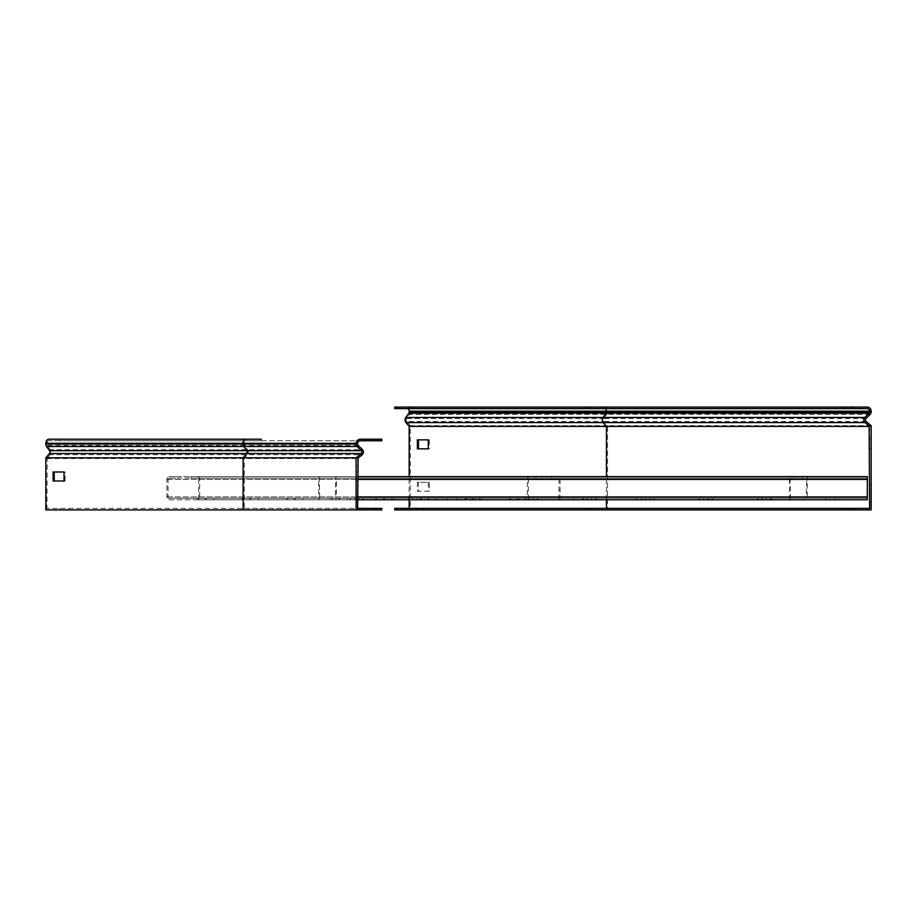 <?xml version="1.0" encoding="UTF-8"?>
<svg xmlns="http://www.w3.org/2000/svg" width="917" height="917" viewBox="0 0 917 917"><rect width="100%" height="100%" fill="white"/><g stroke="black" fill="none" stroke-linecap="round" stroke-linejoin="round"><path stroke-width="0.69" stroke-dasharray="4.58 3.44" d="M381.816 439.22L360.221 439.22L381.816 439.22L381.816 440.756L68.58 440.756L68.58 439.22L59.49 439.22L59.49 440.756L68.58 440.756M59.49 508.385L59.49 509.932L381.816 509.932L381.816 508.385L46.939 508.385L244.22 508.385L244.22 458.546L247.43 454.729A3.473 2.453 90 0 0 247.59 449.617L244.621 445.41L47.34 445.41A1.926 1.364 -90 0 1 46.939 444.046L46.939 443.324A2.568 1.823 -90 0 1 48.761 440.756L59.49 440.756M59.49 509.932L45.85 509.932M46.561 456.975L47.271 458.156L46.939 508.385M47.271 458.156L50.16 454.729A3.473 2.453 90 0 0 50.309 449.617L47.34 445.41L46.572 446.499M48.761 439.22L59.49 439.22M246.043 439.22L68.58 439.22M244.22 508.385L357.641 508.385L357.641 458.546L362.192 454.729A3.473 3.473 0 0 0 362.41 449.617L358.203 445.41A1.926 1.926 0 0 1 357.641 444.046L357.641 443.324A2.568 2.568 0 0 1 360.221 440.756L246.043 440.756L261.311 440.756L261.311 439.22M358.203 445.41L244.621 445.41A1.926 1.364 -90 0 1 244.22 444.046L244.22 443.324A2.568 1.823 -90 0 1 246.043 440.756L48.761 440.756M46.939 458.546L357.641 458.546M53.129 472.003L65.118 472.003L65.118 481.001L53.129 481.001M360.221 440.756L381.816 440.756M357.641 472.003L357.641 481.001L357.641 472.003L356.105 472.003L356.105 481.001L356.105 472.003L357.641 472.003M356.105 509.932L356.105 457.824L361.195 453.548A1.926 1.926 0 0 0 361.321 450.705L357.114 446.499A3.473 3.473 0 0 1 356.105 444.046L356.105 443.324A4.115 4.115 0 0 1 360.221 439.22M356.105 481.001L357.641 481.001L356.105 481.001M64.03 472.003L65.118 472.003M64.03 481.001L65.118 481.001M357.641 476.634L357.641 499.776L357.641 476.634L357.641 479.453L357.641 478.17L867.299 478.17L867.299 499.776L867.299 476.634L867.299 478.17L867.299 476.634L867.299 478.17L867.299 476.634L357.641 476.634L867.299 476.634L357.641 476.634L357.641 478.17L867.299 478.17L867.299 499.776L357.641 499.776M456.643 499.776L447.645 499.776L456.643 499.776L456.643 498.229L447.645 498.229L456.643 498.229L456.643 499.776M393.645 499.776L384.647 499.776L393.645 499.776L393.645 498.229L384.647 498.229L393.645 498.229L393.645 499.776M519.641 499.776L510.643 499.776L519.641 499.776L519.641 498.229L510.643 498.229L519.641 498.229L519.641 499.776M582.639 499.776L573.641 499.776L582.639 499.776L582.639 498.229L573.641 498.229L582.639 498.229L582.639 499.776M645.637 499.776L636.639 499.776L645.637 499.776L645.637 498.229L636.639 498.229L645.637 498.229L645.637 499.776M708.635 499.776L699.637 499.776L708.635 499.776L708.635 498.229L699.637 498.229L708.635 498.229L708.635 499.776M771.633 499.776L762.635 499.776L771.633 499.776L771.633 498.229L762.635 498.229L771.633 498.229L771.633 499.776M834.642 499.776L825.632 499.776L834.642 499.776L834.642 498.229L825.632 498.229L834.642 498.229L834.642 499.776M357.641 478.17L867.299 478.17L357.641 478.17M357.641 498.229L867.299 498.229L357.641 498.229M384.647 498.229L384.647 499.776L384.647 498.229M447.645 498.229L447.645 499.776L447.645 498.229M510.643 498.229L510.643 499.776L510.643 498.229M573.641 498.229L573.641 499.776L573.641 498.229M636.639 498.229L636.639 499.776L636.639 498.229M699.637 498.229L699.637 499.776L699.637 498.229M762.635 498.229L762.635 499.776L762.635 498.229M825.632 498.229L825.632 499.776L825.632 498.229M551.415 478.17L191.034 478.17L191.034 476.634L197.671 476.634A2.831 1.994 90 0 1 199.677 479.453L199.677 496.945A2.831 1.994 90 0 1 197.671 499.776L168.946 499.776A2.831 1.994 90 0 1 166.94 496.945L166.94 479.453A2.831 1.994 90 0 1 168.946 476.634L175.583 476.634L175.583 478.17L529.327 478.17A1.284 0.906 90 0 0 528.41 479.453L528.41 496.945A1.284 0.906 90 0 0 529.327 498.229L558.052 498.229A1.284 0.906 90 0 0 558.957 496.945L558.957 479.453A1.284 0.906 90 0 0 558.052 478.17L551.415 478.17L551.415 476.634L558.052 476.634A2.831 1.994 90 0 1 560.046 479.453L560.046 496.945A2.831 1.994 90 0 1 558.052 499.776L529.327 499.776A2.831 1.994 90 0 1 527.321 496.945L527.321 479.453A2.831 1.994 90 0 1 529.327 476.634L535.964 476.634L535.964 478.17M191.034 478.17L197.671 478.17A1.284 0.906 90 0 1 198.588 479.453L198.588 496.945A1.284 0.906 90 0 1 197.671 498.229L168.946 498.229A1.284 0.906 90 0 1 168.04 496.945L168.04 479.453A1.284 0.906 90 0 1 168.946 478.17L175.583 478.17M168.946 478.17L529.327 478.17M175.583 476.634L535.964 476.634M168.946 476.634L529.327 476.634M168.946 499.776L529.327 499.776M256.943 499.776L241.996 499.776L256.943 499.776L256.943 498.229L241.996 498.229L256.943 498.229M212.4 499.776L197.442 499.776L212.4 499.776L212.4 498.229L197.442 498.229L212.4 498.229M197.671 499.776L558.052 499.776M301.498 499.776L286.54 499.776L301.498 499.776L301.498 498.229L286.54 498.229L301.498 498.229M346.041 499.776L331.083 499.776L346.041 499.776L346.041 498.229L331.083 498.229L346.041 498.229M390.585 499.776L375.638 499.776L390.585 499.776L390.585 498.229L375.638 498.229L390.585 498.229M435.139 499.776L420.181 499.776L435.139 499.776L435.139 498.229L420.181 498.229L435.139 498.229M479.683 499.776L464.724 499.776L479.683 499.776L479.683 498.229L464.724 498.229L479.683 498.229M524.226 499.776L509.279 499.776L524.226 499.776L524.226 498.229L509.279 498.229L524.226 498.229M197.671 476.634L558.052 476.634M191.034 476.634L551.415 476.634M197.671 478.17L558.052 478.17M197.671 498.229L558.052 498.229M168.946 498.229L529.327 498.229M802.558 478.17L331.713 478.17L331.713 476.634L335.301 476.634A2.831 1.077 90 0 1 336.379 479.453L336.379 496.945A2.831 1.077 90 0 1 335.301 499.776L319.758 499.776A2.831 1.077 90 0 1 318.669 496.945L318.669 479.453A2.831 1.077 90 0 1 319.758 476.634L323.346 476.634L323.346 478.17L794.202 478.17L790.603 478.17L790.11 479.453L790.603 498.229L806.158 498.229L806.651 479.453L806.158 478.17L802.558 478.17L802.558 476.634L806.158 476.634A2.831 1.077 90 0 1 807.235 479.453L807.235 496.945A2.831 1.077 90 0 1 806.158 499.776L790.603 499.776A2.831 1.077 90 0 1 789.526 496.945L789.526 479.453A2.831 1.077 90 0 1 790.603 476.634L794.202 476.634L794.202 478.17M331.713 478.17L335.301 478.17L335.794 479.453L335.301 498.229L319.758 498.229L319.265 479.453L319.758 478.17L323.346 478.17M319.758 478.17L790.603 478.17M323.346 476.634L794.202 476.634M319.758 476.634L790.603 476.634M319.758 499.776L790.603 499.776M420.96 499.776L408.363 499.776L420.96 499.776L420.96 498.229L408.363 498.229L420.96 498.229M362.754 499.776L350.156 499.776L362.754 499.776L362.754 498.229L350.156 498.229L362.754 498.229M335.301 499.776L806.158 499.776M479.155 499.776L466.57 499.776L479.155 499.776L479.155 498.229L466.57 498.229L479.155 498.229M537.362 499.776L524.776 499.776L537.362 499.776L537.362 498.229L524.776 498.229L537.362 498.229M595.569 499.776L582.971 499.776L595.569 499.776L595.569 498.229L582.971 498.229L595.569 498.229M653.775 499.776L641.178 499.776L653.775 499.776L653.775 498.229L641.178 498.229L653.775 498.229M711.97 499.776L699.384 499.776L711.97 499.776L711.97 498.229L699.384 498.229L711.97 498.229M770.177 499.776L757.58 499.776L770.177 499.776L770.177 498.229L757.58 498.229L770.177 498.229M335.301 476.634L806.158 476.634M331.713 476.634L802.558 476.634M335.301 478.17L806.158 478.17M335.301 498.229L806.158 498.229M319.758 498.229L790.603 498.229M410.266 425.683L607.547 425.683L603.948 421.407L406.667 421.407L410.266 425.683L410.266 509.932L871.15 509.932L871.15 425.683L866.049 421.407A1.926 1.926 0 0 1 865.935 418.565L870.13 414.358A3.473 3.473 0 0 0 871.15 411.905L871.15 411.183A4.115 4.115 0 0 0 867.035 407.068L845.44 407.068M394.746 509.932L396.637 509.932L396.637 508.385L869.603 508.385L869.603 426.405L865.063 422.588A3.473 3.473 0 0 1 864.834 417.476L869.041 413.269A1.926 1.926 0 0 0 869.603 411.905L869.603 411.183A2.568 2.568 0 0 0 867.035 408.615L396.637 408.615L396.637 407.068L394.746 407.068M394.746 408.615L396.637 408.615M405.967 422.588L406.667 421.407A1.926 1.364 -90 0 1 406.575 418.565L409.555 414.358A3.473 2.453 90 0 0 410.266 411.905L410.266 411.183A4.115 2.911 90 0 0 407.366 407.068L396.637 407.068M409.177 499.776L409.177 476.634M396.637 509.932L410.266 509.932M604.635 408.615L589.367 408.615M417.361 482.285L417.361 491.283L428.273 491.283L428.273 482.285L417.361 482.285L418.45 482.285L418.45 491.283L429.362 491.283L429.362 482.285L418.45 482.285M412.547 508.385L423.448 508.385L412.547 508.385L412.547 509.932L406.185 509.932L423.448 509.932L412.547 509.932M396.637 508.385L394.746 508.385M862.794 508.385L853.796 508.385L862.794 508.385L862.794 509.932L853.796 509.932L862.794 509.932L862.794 508.385M867.035 408.615L845.44 408.615M869.603 439.862L869.603 448.86L869.603 439.862L871.15 439.862L871.15 448.86L871.15 439.862L869.603 439.862M869.603 484.852L869.603 493.862L869.603 484.852L871.15 484.852L871.15 493.862L871.15 484.852L869.603 484.852M867.035 407.068L589.367 407.068M865.935 418.565L603.856 418.565L606.836 414.358A3.473 2.453 90 0 0 607.547 411.905L607.547 411.183A4.115 2.911 90 0 0 604.635 407.068L407.366 407.068M417.361 448.86L429.362 448.86L429.362 439.862L417.361 439.862M871.15 425.683L607.547 425.683L607.547 509.932M406.185 509.932L406.185 508.385M423.448 509.932L423.448 508.385M417.086 509.932L417.086 508.385M853.796 509.932L853.796 508.385L853.796 509.932M418.45 491.283L417.361 491.283M429.362 482.285L428.273 482.285M429.362 491.283L428.273 491.283M429.362 439.862L428.273 439.862M429.362 448.86L428.273 448.86M871.15 493.862L869.603 493.862L871.15 493.862M871.15 448.86L869.603 448.86L871.15 448.86M261.311 509.932L261.311 508.385M68.58 509.932L68.58 508.385M49.449 453.548L50.16 454.729L362.192 454.729M49.541 450.705L50.309 449.617L362.41 449.617M357.641 443.324L46.939 443.324M357.641 444.046L46.939 444.046M357.641 479.453L867.299 479.453M357.641 496.945L867.299 496.945M166.94 479.453L527.321 479.453M166.94 496.945L527.321 496.945M199.677 496.945L560.046 496.945M199.677 479.453L560.046 479.453M198.588 479.453L558.957 479.453M198.588 496.945L558.957 496.945M168.04 496.945L528.41 496.945M168.04 479.453L528.41 479.453M206.038 498.229L206.038 499.776M205.133 498.229L205.133 499.776M198.76 498.229L198.76 499.776M250.582 498.229L250.582 499.776M249.676 498.229L249.676 499.776M243.314 498.229L243.314 499.776M295.136 498.229L295.136 499.776M287.858 498.229L287.858 499.776M294.219 498.229L294.219 499.776M339.68 498.229L339.68 499.776M332.401 498.229L332.401 499.776M338.774 498.229L338.774 499.776M384.223 498.229L384.223 499.776M376.956 498.229L376.956 499.776M383.317 498.229L383.317 499.776M428.778 498.229L428.778 499.776M421.499 498.229L421.499 499.776M427.861 498.229L427.861 499.776M473.321 498.229L473.321 499.776M466.042 498.229L466.042 499.776M472.415 498.229L472.415 499.776M517.864 498.229L517.864 499.776M510.597 498.229L510.597 499.776M516.959 498.229L516.959 499.776M318.669 479.453L789.526 479.453M318.669 496.945L789.526 496.945M336.379 496.945L807.235 496.945M336.379 479.453L807.235 479.453M335.794 479.453L806.651 479.453M335.794 496.945L806.651 496.945M319.265 496.945L790.11 496.945M319.265 479.453L790.11 479.453M354.443 498.229L354.443 499.776M358.822 498.229L358.822 499.776M350.5 498.229L350.5 499.776M412.639 498.229L412.639 499.776M417.017 498.229L417.017 499.776M408.707 498.229L408.707 499.776M470.845 498.229L470.845 499.776M466.913 498.229L466.913 499.776M475.224 498.229L475.224 499.776M529.052 498.229L529.052 499.776M525.109 498.229L525.109 499.776M533.43 498.229L533.43 499.776M587.258 498.229L587.258 499.776M583.315 498.229L583.315 499.776M591.637 498.229L591.637 499.776M645.453 498.229L645.453 499.776M641.522 498.229L641.522 499.776M649.832 498.229L649.832 499.776M703.66 498.229L703.66 499.776M699.728 498.229L699.728 499.776M708.039 498.229L708.039 499.776M761.867 498.229L761.867 499.776M757.923 498.229L757.923 499.776M766.245 498.229L766.245 499.776M866.049 421.407L603.948 421.407A1.926 1.364 -90 0 1 603.856 418.565L406.575 418.565L405.807 417.476M870.13 414.358L409.555 414.358L408.776 413.269M409.555 424.835L408.856 426.015M606.458 499.776L606.458 476.634M871.15 411.183L410.266 411.183M871.15 411.905L410.266 411.905M213.718 498.229L213.718 499.776M197.442 498.229L197.442 499.776M258.262 498.229L258.262 499.776M241.996 498.229L241.996 499.776M286.54 498.229L286.54 499.776M302.816 498.229L302.816 499.776M331.083 498.229L331.083 499.776M347.36 498.229L347.36 499.776M375.638 498.229L375.638 499.776M391.903 498.229L391.903 499.776M420.181 498.229L420.181 499.776M436.458 498.229L436.458 499.776M464.724 498.229L464.724 499.776M481.001 498.229L481.001 499.776M509.279 498.229L509.279 499.776M525.544 498.229L525.544 499.776M363.098 498.229L363.098 499.776M350.156 498.229L350.156 499.776M421.304 498.229L421.304 499.776M408.363 498.229L408.363 499.776M466.57 498.229L466.57 499.776M479.499 498.229L479.499 499.776M524.776 498.229L524.776 499.776M537.706 498.229L537.706 499.776M582.971 498.229L582.971 499.776M595.912 498.229L595.912 499.776M641.178 498.229L641.178 499.776M654.119 498.229L654.119 499.776M699.384 498.229L699.384 499.776M712.314 498.229L712.314 499.776M757.58 498.229L757.58 499.776M770.521 498.229L770.521 499.776"/><path stroke-width="1.38" d="M381.816 439.22L381.816 440.756L375.385 440.756L375.385 439.22L381.816 439.22M375.385 439.22L360.221 439.22A4.115 4.115 0 0 0 356.105 443.324L356.105 444.046A3.473 3.473 0 0 0 357.114 446.499L361.321 450.705A1.926 1.926 0 0 1 361.195 453.548L357.114 456.975L358.1 458.156L362.192 454.729A3.473 3.473 0 0 0 362.41 449.617L358.203 445.41A1.926 1.926 0 0 1 357.641 444.046L357.641 443.324A2.568 2.568 0 0 1 360.221 440.756L375.385 440.756M357.114 456.975L356.105 457.824L243.131 457.824L246.73 453.548A1.926 1.364 90 0 0 246.822 450.705L49.541 450.705L46.572 446.499A3.473 2.453 -90 0 1 45.85 444.046L45.85 443.324A4.115 2.911 -90 0 1 48.761 439.22L261.311 439.22M375.385 509.932L375.385 508.385L381.816 508.385L381.816 509.932L356.105 509.932L356.105 457.824M375.385 508.385L357.641 508.385L358.1 458.156M362.192 454.729L361.195 453.548L49.449 453.548L45.85 457.824L45.85 509.932L356.105 509.932M49.449 453.548A1.926 1.364 90 0 0 49.541 450.705M54.218 481.001L54.218 472.003M45.85 457.824L243.131 457.824L243.131 509.932M64.03 481.001L64.03 472.003L53.129 472.003L53.129 481.001L64.03 481.001M357.641 476.634L867.299 476.634L867.299 499.776L357.641 499.776M394.746 408.615L394.746 407.068L396.637 407.068L396.637 408.615L394.746 408.615M851.87 509.932L845.44 509.932L845.44 508.385L851.87 508.385L851.87 509.932L871.15 509.932L871.15 425.683L866.049 421.407A1.926 1.926 0 0 1 865.935 418.565L870.13 414.358A3.473 3.473 0 0 0 871.15 411.905L871.15 411.183A4.115 4.115 0 0 0 867.035 407.068L851.87 407.068L851.87 408.615L845.44 408.615L845.44 407.068L845.44 408.615L396.637 408.615M870.141 424.835L869.144 426.015L865.063 422.588A3.473 3.473 0 0 1 864.834 417.476L869.041 413.269A1.926 1.926 0 0 0 869.603 411.905L869.603 411.183A2.568 2.568 0 0 0 867.035 408.615L851.87 408.615M409.177 476.634L409.177 426.405L405.967 422.588A3.473 2.453 -90 0 1 405.085 419.929A3.473 2.453 -90 0 1 405.807 417.476L408.776 413.269A1.926 1.364 90 0 0 409.177 411.905L409.177 411.183A2.568 1.823 90 0 0 407.366 408.615M409.177 508.385L409.177 499.776M396.637 509.932L845.44 509.932L845.44 508.385L396.637 508.385L396.637 509.932L394.746 509.932L394.746 508.385L396.637 508.385M851.87 508.385L869.603 508.385L869.144 426.015M851.87 407.068L396.637 407.068M409.177 426.405L869.603 426.405M417.361 439.862L417.361 448.86L428.273 448.86L428.273 439.862L417.361 439.862M418.45 439.862L418.45 448.86M362.41 449.617L361.321 450.705L246.822 450.705L243.853 446.499L357.114 446.499L358.203 445.41M46.572 446.499L243.853 446.499A3.473 2.453 -90 0 1 243.131 444.046L243.131 443.324L45.85 443.324M356.105 443.324L243.131 443.324A4.115 2.911 -90 0 1 246.043 439.22M356.105 444.046L45.85 444.046M357.641 496.945L867.299 496.945M357.641 479.453L867.299 479.453M866.049 421.407L865.063 422.588L603.248 422.588A3.473 2.453 -90 0 1 602.366 419.929A3.473 2.453 -90 0 1 603.088 417.476L405.807 417.476M606.458 476.634L606.458 426.405L603.248 422.588L405.967 422.588M589.367 509.932L589.367 508.385M865.935 418.565L864.834 417.476L603.088 417.476L606.057 413.269A1.926 1.364 90 0 0 606.458 411.905L409.177 411.905M870.13 414.358L869.041 413.269L408.776 413.269M589.367 407.068L589.367 408.615M869.603 411.905L606.458 411.905L606.458 411.183A2.568 1.823 90 0 0 604.635 408.615M869.603 411.183L409.177 411.183M606.458 508.385L606.458 499.776"/></g></svg>
